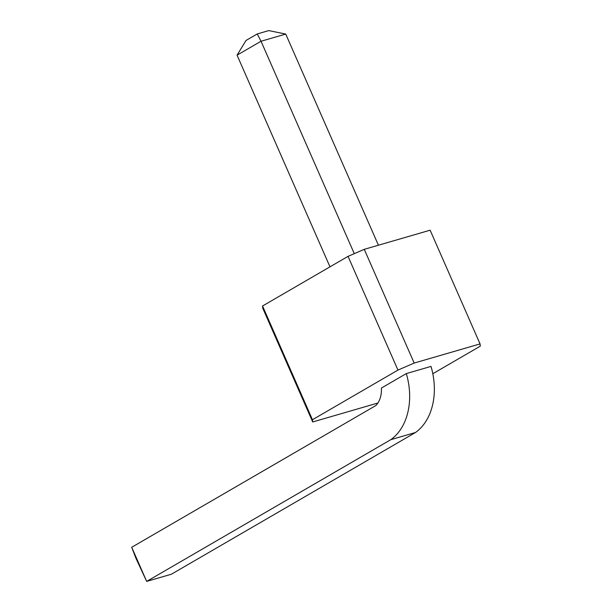 <?xml version="1.0" encoding="UTF-8"?>
<svg xmlns="http://www.w3.org/2000/svg" width="612" height="612" viewBox="0 0 612 612"><rect width="100%" height="100%" fill="white"/><g stroke="black" fill="none" stroke-linecap="round" stroke-linejoin="round"><path stroke-width="0.92" d="M432.814 373.725L480.29 346.163L480.053 343.913L430.129 230.196L364.262 249.329L348.037 256.359L262.533 306L262.778 308.249L312.694 421.966L377.856 403.04M312.694 421.966L312.457 419.725L262.533 306M480.053 343.913L414.179 363.054L397.961 370.084L312.457 419.725M390.808 439.668L415.51 432.493A60.634 44.163 -106.2 0 0 431.009 366.412L406.314 373.588L381.391 388.062A24.319 17.71 73.8 0 1 375.829 405.557L131.71 547.281L146.681 581.4L390.808 439.668A60.634 44.163 -106.2 0 0 406.314 373.588M348.037 256.359L397.961 370.084M364.262 249.329L414.179 363.054M354.279 253.659L261.033 41.249L285.735 34.073L268.76 30.6L257.231 33.951L261.033 41.249L237.058 55.164L329.983 266.847M378.423 245.221L285.735 34.073M131.71 547.281L135.895 558.182L146.681 581.4L171.383 574.224L415.51 432.493M237.058 55.164L246.047 40.446L257.231 33.951"/></g></svg>
